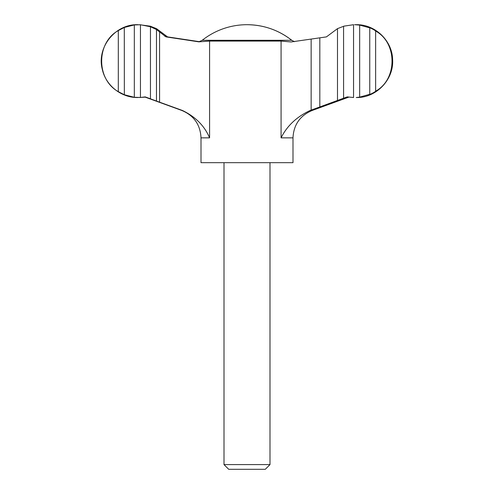 <?xml version="1.0" encoding="UTF-8"?>
<svg xmlns="http://www.w3.org/2000/svg" width="494" height="494" viewBox="0 0 494 494"><rect width="100%" height="100%" fill="white"/><g stroke="black" fill="none" stroke-linecap="round" stroke-linejoin="round"><path stroke-width="0.74" d="M337.488 100.436L337.488 28.646L326.429 36.889L291.071 41.953L281.08 41.088L209.586 41.088L198.847 41.854L166.015 36.889L156.475 29.547L156.475 101.042L182.422 110.477C195.457 116.751 204.516 125.871 209.586 137.851L201.009 137.851L201.009 162.68L292.991 162.68L292.991 137.851L281.08 137.851C286.983 125.945 296.678 116.825 310.152 110.477L347.226 96.892L353.556 97.516L353.556 24.706L343.565 26.207L343.583 98.232M199.49 41.681L167.571 36.889L156.512 28.646L150.435 26.25M224.004 464.595L269.996 464.595L265.297 469.3L228.703 469.3L224.004 464.595L224.004 162.68M319.822 38.019L319.822 107.118M118.307 30.572C96.163 42.719 96.071 79.392 118.307 91.649L118.307 30.572L124.29 27.485L124.352 94.78M134.319 97.293L134.319 24.935L140.45 24.756L140.45 97.466L134.319 97.293L124.29 94.737L118.307 91.649M124.346 27.442L134.319 24.935M140.45 97.466L145.211 96.892L150.46 98.819L150.46 26.75L140.45 24.756M354.581 24.7L359.669 25.095L359.669 97.127L356.236 97.522C376.261 98.071 394.014 79.54 392.613 59.552C392.261 40.662 375.125 24.243 356.236 24.7L354.581 24.7M375.638 91.162C397.386 79.454 397.559 42.947 375.638 31.06L375.638 91.162C374.773 92.267 368.783 95.089 369.759 94.292L369.654 94.391M150.435 26.207L139.419 24.7M139.419 97.522L145.217 97.145M156.475 101.042L150.417 98.825M150.46 26.75L156.475 29.547M337.488 28.646L342.885 26.565M369.654 27.831L359.669 25.095M359.669 97.127L369.759 94.292L369.759 27.93C368.777 27.133 374.779 29.961 375.638 31.06M294.51 41.681L291.763 40.292A72.056 72.056 0 0 0 247 24.7C263.679 24.854 278.597 30.054 291.763 40.292L202.237 40.292L198.761 41.842M159.574 31.591L159.574 102.196M348.783 97.145L312.159 110.477L310.152 110.477M281.08 41.088L281.08 137.851M209.586 41.088L209.586 137.851M166.015 36.889L167.571 36.889M311.146 39.366L311.146 110.131M182.422 110.477L181.841 110.477C193.957 115.59 200.348 124.71 201.009 137.851M164.718 36.198L166.317 36.198M269.996 464.595L269.996 162.68M312.159 110.477C300.043 115.59 293.652 124.71 292.991 137.851M181.841 110.477L144.748 96.978M138.166 97.522L137.764 97.522C121.265 97.812 105.71 85.437 102.289 69.296C96.454 47.492 115.207 23.916 137.764 24.7L138.166 24.7M247 24.7A72.056 72.056 0 0 0 202.237 40.292"/></g></svg>
